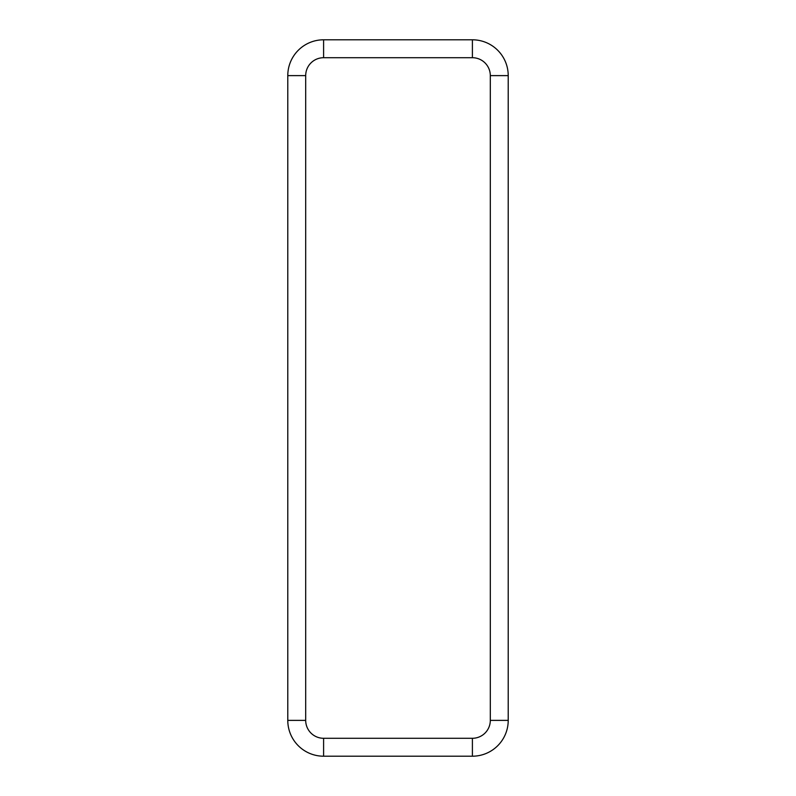 <?xml version="1.0" encoding="UTF-8"?>
<svg xmlns="http://www.w3.org/2000/svg" width="796" height="796" viewBox="0 0 796 796"><rect width="100%" height="100%" fill="white"/><g stroke="black" fill="none" stroke-linecap="round" stroke-linejoin="round"><path stroke-width="1.19" d="M472.396 57.71L472.396 39.8A35.82 35.82 0 0 1 508.216 75.62L508.216 720.38A35.82 35.82 0 0 1 472.396 756.2L323.604 756.2A35.82 35.82 0 0 1 287.784 720.38L287.784 75.62A35.82 35.82 0 0 1 323.604 39.8L472.396 39.8A35.82 35.82 0 0 1 508.216 75.62L490.306 75.62L490.306 720.38A17.91 17.91 0 0 1 472.396 738.29L323.604 738.29A17.91 17.91 0 0 1 305.694 720.38L305.694 75.62A17.91 17.91 0 0 1 323.604 57.71L472.396 57.71A17.91 17.91 0 0 1 490.306 75.62M490.306 720.38L508.216 720.38A35.82 35.82 0 0 1 472.396 756.2L472.396 738.29M305.694 75.62L287.784 75.62A35.82 35.82 0 0 1 323.604 39.8L323.604 57.71M323.604 738.29L323.604 756.2A35.82 35.82 0 0 1 287.784 720.38L305.694 720.38"/></g></svg>
